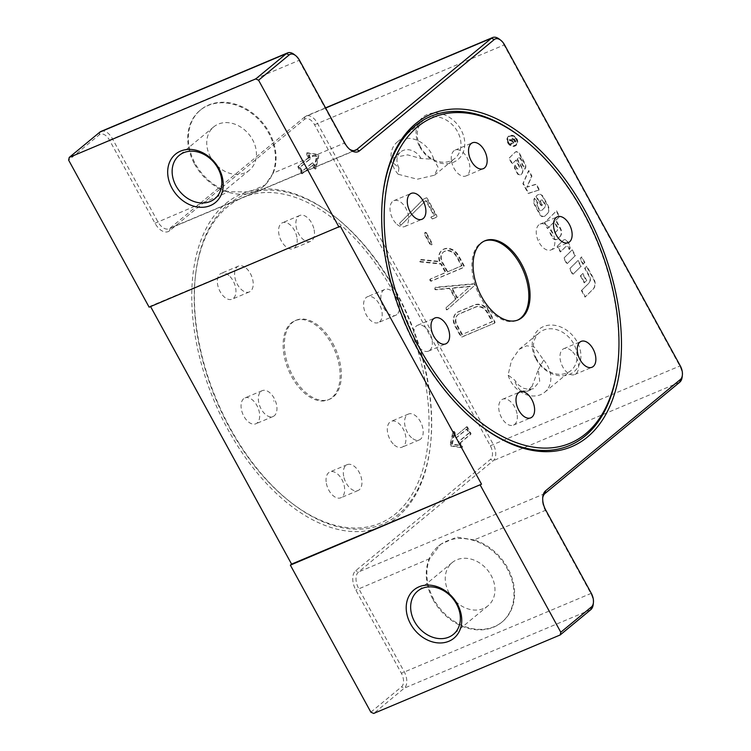 <?xml version="1.0" encoding="UTF-8"?>
<svg xmlns="http://www.w3.org/2000/svg" width="751" height="751" viewBox="0 0 751 751"><rect width="100%" height="100%" fill="white"/><g stroke="black" fill="none" stroke-linecap="round" stroke-linejoin="round"><path stroke-width="0.56" stroke-dasharray="3.75 2.82" d="M582.973 264.352L584.494 262.85L581.368 257.142L579.856 258.644L582.973 264.352L584.879 262.54L581.753 256.833L580.232 258.335L583.358 264.042M507.723 142.84A5.905 4.713 -129.6 0 0 515.89 145.534A5.905 4.713 -129.6 0 0 515.768 137.977A5.905 4.713 -129.6 0 0 508.371 136.429A5.905 4.713 -129.6 0 0 507.723 142.84M508.098 142.521A5.905 4.713 -129.6 0 0 516.275 145.215A5.905 4.713 -129.6 0 0 516.153 137.658A5.905 4.713 -129.6 0 0 508.756 136.109A5.905 4.713 -129.6 0 0 508.098 142.521M508.164 142.652A5.313 4.243 50.4 0 1 508.746 136.889A5.313 4.243 50.4 0 1 515.402 138.278A5.313 4.243 50.4 0 1 515.515 145.074A5.313 4.243 50.4 0 1 508.164 142.652M508.549 142.333A5.313 4.243 50.4 0 1 509.131 136.569A5.313 4.243 50.4 0 1 515.787 137.959A5.313 4.243 50.4 0 1 515.899 144.755A5.313 4.243 50.4 0 1 508.549 142.333M515.693 142.155L514.351 139.714L511.694 138.475L512.37 137.987L511.929 140.071L508.68 138.991L509.178 139.902L512.332 140.972L513.046 142.221L510.933 143.103L511.337 143.835L516.068 141.836L514.735 139.395L512.37 137.987L511.544 140.39L508.305 139.301L508.803 140.212L511.957 141.291L512.661 142.53L510.558 143.422L510.952 144.145L516.068 141.836M514.764 141.648L513.196 142.305L512.398 139.048L513.815 139.902L514.764 141.648L515.148 141.329L513.581 141.986L512.783 138.738L514.2 139.592L515.148 141.329M512.229 139.151L512.783 138.738L512.229 139.151M539.087 190.181L535.942 184.436L526.761 187.262L531.539 176.391L528.497 170.843L522.865 183.657L528.263 193.514L539.471 189.872L536.327 184.117L527.146 186.943L531.924 176.072L528.882 170.524L523.25 183.338L528.648 193.204L539.471 189.872M569.239 249.51A4.581 3.661 -129.6 0 0 569.183 245.155L567.362 241.813A3.06 2.441 -129.6 0 0 563.128 240.423A3.06 2.441 -129.6 0 0 562.997 240.536L557.167 246.3L560.293 252.007L565.4 246.957A2.037 1.624 50.4 0 1 568.31 247.811L569.239 249.51L569.624 249.201A4.581 3.661 -129.6 0 0 569.568 244.835L567.737 241.503A3.06 2.441 -129.6 0 0 563.513 240.104A3.06 2.441 -129.6 0 0 563.381 240.217L557.552 245.99L560.668 251.698L565.785 246.647A2.037 1.624 50.4 0 1 568.685 247.492L569.624 249.201M535.942 196.405L541.246 206.093L542.156 205.192L539.978 201.212L540.57 200.63A1.784 1.427 50.4 0 1 543.114 201.381L544.775 204.422A3.06 2.441 50.4 0 1 544.569 207.623L541.8 210.355A2.037 1.624 50.4 0 1 538.889 209.501L537.387 206.76A3.06 2.441 50.4 0 1 537.547 203.624L534.515 198.086A8.148 6.506 -129.6 0 0 534.825 205.492L539.809 214.598A3.567 2.844 -129.6 0 0 544.747 216.232A3.567 2.844 -129.6 0 0 544.897 216.091L546.935 214.073A8.148 6.506 -129.6 0 0 547.498 205.539L542.842 197.034A4.074 3.257 -129.6 0 0 537.2 195.176A4.074 3.257 -129.6 0 0 537.031 195.335L535.942 196.405L536.317 196.095L541.631 205.783L542.541 204.882L540.354 200.902L540.945 200.31A1.784 1.427 50.4 0 1 543.489 201.061L545.16 204.103A3.06 2.441 50.4 0 1 544.944 207.304L542.184 210.036A2.037 1.624 50.4 0 1 539.274 209.191L537.772 206.45A3.06 2.441 50.4 0 1 537.932 203.305L534.9 197.766A8.148 6.506 -129.6 0 0 535.21 205.183L540.194 214.279A3.567 2.844 -129.6 0 0 545.123 215.912A3.567 2.844 -129.6 0 0 545.282 215.772L547.319 213.753A8.148 6.506 -129.6 0 0 547.873 205.22L543.226 196.715A4.074 3.257 -129.6 0 0 537.585 194.856A4.074 3.257 -129.6 0 0 537.406 195.016L536.317 196.095M575.041 255.838L571.915 250.13L563.701 258.25L566.827 263.958L575.416 255.528L572.29 249.82L564.085 257.931L567.212 263.639L575.416 255.528M581.387 290.543L584.991 297.133L592.821 289.398A9.679 7.726 -129.6 0 0 593.478 279.259L586.456 266.436L584.635 268.238L589.113 276.415A6.618 5.285 50.4 0 1 588.662 283.352L581.387 290.543L581.772 290.224L585.376 296.823L593.206 289.088A9.679 7.726 -129.6 0 0 593.863 278.95L586.841 266.117L585.02 267.919L589.497 276.096A6.618 5.285 50.4 0 1 589.047 283.033L581.772 290.224M580.852 266.455L577.726 260.747L569.521 268.867L572.647 274.575L581.236 266.145L578.11 260.437L569.896 268.548L573.022 274.256L581.236 266.145M514.848 165.52A4.074 3.257 -129.6 0 0 514.989 169.257L517.373 173.622A2.544 2.037 -129.6 0 0 520.903 174.786A2.544 2.037 -129.6 0 0 521.006 174.692L521.138 174.561A6.618 5.285 -129.6 0 0 521.588 167.623L516.951 159.165L518.096 158.039A1.53 1.22 50.4 0 1 520.274 158.677L521.842 161.549A2.544 2.037 50.4 0 1 521.767 164.112L524.818 169.247A6.111 4.881 -129.6 0 0 524.583 163.69L519.157 153.777A3.06 2.441 -129.6 0 0 514.923 152.378A3.06 2.441 -129.6 0 0 514.801 152.5L508.962 158.264L512.088 163.971L515.74 160.367L518.65 165.689A2.797 2.234 50.4 0 1 518.462 168.618L518.406 168.675A1.53 1.22 50.4 0 1 516.219 168.036L515.233 165.211A4.074 3.257 -129.6 0 0 515.364 168.937L517.758 173.312A2.544 2.037 -129.6 0 0 521.288 174.467A2.544 2.037 -129.6 0 0 521.391 174.373L521.523 174.251A6.618 5.285 -129.6 0 0 521.973 167.313L517.336 158.846L518.472 157.719A1.53 1.22 50.4 0 1 520.659 158.358L522.227 161.23A2.544 2.037 50.4 0 1 522.152 163.793L525.202 168.928A6.111 4.881 -129.6 0 0 524.968 163.371L519.542 153.457A3.06 2.441 -129.6 0 0 515.308 152.068A3.06 2.441 -129.6 0 0 515.177 152.181L509.347 157.945L512.473 163.652L516.125 160.047L519.035 165.37A2.797 2.234 50.4 0 1 518.847 168.308L518.781 168.365A1.53 1.22 50.4 0 1 516.604 167.726L515.233 165.211M580.373 275.861L584.222 282.892L586.353 280.79L582.504 273.758L580.373 275.861L580.758 275.542L584.607 282.583L586.738 280.48L582.889 273.439L580.758 275.542M559.917 236.762A8.148 6.506 -129.6 0 0 560.471 228.22L556.04 220.137L559.692 216.532L556.566 210.815L544.71 222.54L547.836 228.248L554.52 221.639L557.42 226.933A3.567 2.844 50.4 0 1 557.176 230.67L555.083 232.744A2.037 1.624 50.4 0 1 552.173 231.89L550.962 229.675A4.074 3.257 -129.6 0 0 550.849 233.758L552.783 237.288A3.567 2.844 -129.6 0 0 557.721 238.912A3.567 2.844 -129.6 0 0 557.871 238.78L559.533 237.072A8.148 6.506 -129.6 0 0 560.086 228.539L555.656 220.447L556.04 220.137M555.656 220.447L559.307 216.842L556.181 211.134L544.325 222.859L547.451 228.567L554.144 221.949L557.045 227.253A3.567 2.844 50.4 0 1 556.801 230.979L554.698 233.063A2.037 1.624 50.4 0 1 551.788 232.209L550.577 229.994A4.074 3.257 -129.6 0 0 550.474 234.077L552.407 237.607A3.567 2.844 -129.6 0 0 557.336 239.231A3.567 2.844 -129.6 0 0 557.486 239.1L559.533 237.072M539.537 239.851L539.256 239.344L539.537 239.851M416.739 340.532L417.021 341.038L416.739 340.532M538.27 369.708L543.668 360.076L534.318 347.028L526.723 345.77L519.241 349.271L511.412 360.687L508.098 375.049L514.351 379.771L518.537 385.01L523.541 388.258L528.751 389.478L533.463 388.699L539.706 381.142L538.27 369.708L532.281 385.77A10.767 8.092 32.6 0 1 528.225 390.811A10.767 8.092 32.6 0 1 520.668 390.651L527.38 391.252L532.281 385.77M520.668 390.651C517.814 387.967 515.712 384.343 514.351 379.771M396.181 299.555L396.462 300.062L396.181 299.555M273.946 401.25L273.664 400.743L273.946 401.25M393.843 157.56L407.53 154.856L421.123 158.527L433.74 159.296L438.086 167.332L434.538 175.208L417.349 179.207L398.171 174.27L398.922 167.867L393.073 162.76L393.843 157.56L400.668 151.937A14.851 11.866 -129.6 0 0 398.922 167.867M421.123 158.527A14.851 11.866 -129.6 0 0 400.668 151.937M468.755 433.186L458.495 441.663A0.986 0.582 67.2 0 0 458.504 442.902L460.016 445.662L451.736 444.329L453.857 434.416L455.369 437.176A0.986 0.582 67.2 0 0 456.298 437.655L466.559 429.178L468.755 433.186L469.375 432.933L459.114 441.41A0.986 0.582 67.2 0 0 459.124 442.649L460.635 445.399L452.355 444.076L454.477 434.162L455.988 436.913A0.986 0.582 67.2 0 0 456.918 437.392L467.178 428.915L469.375 432.933M543.668 360.076A24.67 19.704 50.4 0 1 544.691 392.247A24.67 19.704 50.4 0 1 510.539 380.982A24.67 19.704 50.4 0 1 508.098 375.049M536.796 359.297A24.67 19.704 50.4 0 1 539.528 332.515A24.67 19.704 50.4 0 1 570.431 338.992A24.67 19.704 50.4 0 1 570.948 370.562A24.67 19.704 50.4 0 1 536.796 359.297M535.998 359.109A27.496 21.957 -129.6 0 0 578.148 366.817A27.496 21.957 -129.6 0 0 555.505 325.455A27.496 21.957 -129.6 0 0 535.998 359.109M419.875 147.008A27.496 21.957 -129.6 0 0 462.025 154.715A27.496 21.957 -129.6 0 0 439.382 113.354A27.496 21.957 -129.6 0 0 419.875 147.008M420.673 147.196A24.67 19.704 50.4 0 1 423.404 120.413A24.67 19.704 50.4 0 1 454.308 126.891A24.67 19.704 50.4 0 1 454.824 158.461A24.67 19.704 50.4 0 1 420.673 147.196M398.171 174.27A24.67 19.704 50.4 0 1 394.425 168.881A24.67 19.704 50.4 0 1 397.148 142.099A24.67 19.704 50.4 0 1 433.74 159.296M150.576 306.568L149.13 307.168M340.297 226.229L150.35 306.164M370.863 712.173L401.485 686.874A10.889 6.374 67.2 0 0 401.363 673.243L355.852 590.117A15.508 9.078 -112.8 0 1 355.683 570.704L490.441 459.396A10.889 6.374 67.2 0 0 490.319 445.765L314.566 124.75A10.889 6.374 67.2 0 0 304.333 119.465L169.566 230.773A15.508 9.078 -112.8 0 1 154.997 223.244L109.486 140.127A10.889 6.374 67.2 0 0 99.254 134.842L68.632 160.132M101.038 131.406A13.199 7.726 -112.8 0 1 112.284 138.513L157.794 221.629A13.199 7.726 67.2 0 0 169.041 228.745A13.199 7.726 67.2 0 0 170.195 228.041L304.962 116.734A13.199 7.726 -112.8 0 1 306.117 116.029A13.199 7.726 -112.8 0 1 317.363 123.136L493.116 444.151A13.199 7.726 -112.8 0 1 493.266 460.682L358.499 571.98A13.199 7.726 67.2 0 0 358.659 588.512L404.16 671.629A13.199 7.726 -112.8 0 1 404.31 688.151L373.688 713.45M593.206 604.471A13.199 7.726 67.2 0 0 590.652 593.149L545.142 510.032A13.199 7.726 -112.8 0 1 542.588 498.711A13.199 7.726 -112.8 0 1 542.71 497.857M474.097 539.922L456.711 537.096L440.659 544.297L429.694 558.613A49.51 39.54 -129.6 0 0 447.258 616.055A49.51 39.54 -129.6 0 0 502.25 621.837A49.51 39.54 -129.6 0 0 511.731 577.125A49.51 39.54 -129.6 0 0 474.097 539.922L545.799 510.192M682.161 376.993A13.199 7.726 67.2 0 0 679.608 365.671L503.855 44.656A13.199 7.726 67.2 0 0 499.321 39.136M457.387 297.668L452.055 287.933L470.267 286.253L456.927 298.044L451.595 288.318L469.807 286.638L456.927 298.044M273.242 173.049A49.51 39.54 -129.6 0 0 255.678 115.607A49.51 39.54 -129.6 0 0 200.686 109.824A49.51 39.54 -129.6 0 0 191.205 154.537A49.51 39.54 -129.6 0 0 228.839 191.74L249.416 191.927L265.187 184.971L273.242 173.049L344.287 143.15L298.776 60.033A13.199 7.726 67.2 0 0 294.242 54.504M349.515 149.186A13.199 7.726 -112.8 0 1 348.811 148.679A13.199 7.726 -112.8 0 1 344.287 143.15L344.934 143.31M301.733 171.566L299.536 167.548L309.797 159.071A0.986 0.582 67.2 0 0 309.787 157.832L308.276 155.081L316.556 156.405L314.434 166.318L312.923 163.568A0.986 0.582 67.2 0 0 311.994 163.089L301.733 171.566L302.353 171.303L300.156 167.295L310.416 158.818A0.986 0.582 67.2 0 0 310.398 157.579L308.896 154.819L317.175 156.142L315.045 166.065L313.543 163.305A0.986 0.582 67.2 0 0 312.613 162.826L302.353 171.303M302.831 173.406A0.986 0.582 -112.8 0 1 301.902 172.918L298.767 167.191A0.986 0.582 -112.8 0 1 298.748 165.952L309.008 157.475L307.159 154.096A0.986 0.582 -112.8 0 1 307.441 152.782L317.917 154.453A0.986 0.582 -112.8 0 1 318.724 155.945L316.04 168.487A0.986 0.582 -112.8 0 1 314.941 168.308L313.092 164.929L302.212 173.659L313.092 164.929M312.472 165.182L314.331 168.571A0.986 0.582 67.2 0 0 315.42 168.75L318.114 156.199A0.986 0.582 67.2 0 0 317.298 154.715L306.821 153.035A0.986 0.582 67.2 0 0 306.539 154.349L308.398 157.738L309.008 157.475M308.398 157.738L298.138 166.206A0.986 0.582 67.2 0 0 298.147 167.445L301.282 173.181A0.986 0.582 67.2 0 0 302.212 173.659M314.434 166.318L315.045 166.065M316.556 156.405L317.175 156.142M308.276 155.081L308.896 154.819M299.536 167.548L300.156 167.295M466.7 426.821A0.986 0.582 -112.8 0 1 467.629 427.3L470.764 433.036A0.986 0.582 -112.8 0 1 470.774 434.275L460.513 442.743L462.363 446.132A0.986 0.582 -112.8 0 1 462.081 447.446L451.614 445.765A0.986 0.582 -112.8 0 1 450.797 444.282L453.482 431.731A0.986 0.582 -112.8 0 1 454.58 431.909L456.439 435.289L466.7 426.821L456.439 435.289M455.819 435.552L453.97 432.172A0.986 0.582 67.2 0 0 452.872 431.994L450.178 444.536A0.986 0.582 67.2 0 0 450.994 446.028L461.471 447.699A0.986 0.582 67.2 0 0 461.752 446.385L459.894 443.006L460.513 442.743M459.894 443.006L470.154 434.529A0.986 0.582 67.2 0 0 470.145 433.289L467.009 427.563A0.986 0.582 67.2 0 0 466.08 427.075M466.559 429.178L467.178 428.915M453.857 434.416L454.477 434.162M451.736 444.329L452.355 444.076M460.016 445.662L460.635 445.399M225.816 203.512A180.493 105.619 -112.8 0 1 333.425 215.537A180.493 105.619 -112.8 0 1 395.383 291.088A180.493 105.619 -112.8 0 1 430.351 445.859A180.493 105.619 -112.8 0 1 258.701 474.726A180.493 105.619 -112.8 0 1 225.816 203.512M395.918 291.219A178.616 104.52 67.2 0 0 334.599 216.448A178.616 104.52 67.2 0 0 195.551 274.96A178.616 104.52 67.2 0 0 291.472 502.898A178.616 104.52 67.2 0 0 430.52 444.385A178.616 104.52 67.2 0 0 395.918 291.219M521.729 137.696A178.616 104.52 -112.8 0 1 583.048 212.467A178.616 104.52 -112.8 0 1 617.651 365.634M479.194 424.597A178.616 104.52 -112.8 0 1 478.603 424.146A178.616 104.52 -112.8 0 1 382.681 196.208A178.616 104.52 -112.8 0 1 382.766 195.476M447.671 271.609L442.574 262.296A9.575 7.641 50.4 0 1 443.625 251.904A9.575 7.641 50.4 0 1 456.88 256.269L461.978 265.591L447.211 271.993L442.114 262.672A9.575 7.641 50.4 0 1 443.165 252.28A9.575 7.641 50.4 0 1 456.42 256.654L461.518 265.967L447.211 271.993M462.24 334.251L457.134 324.93A9.575 7.641 50.4 0 1 458.194 314.547A9.575 7.641 50.4 0 1 459.743 313.608L475.777 306.868A9.575 7.641 50.4 0 1 487.474 312.163L492.581 321.484L461.781 334.627L456.674 325.314A9.575 7.641 50.4 0 1 457.735 314.922A9.575 7.641 50.4 0 1 459.283 313.993L475.317 307.243A9.575 7.641 50.4 0 1 487.014 312.547L492.121 321.86L461.781 334.627M494.543 323.127A1.155 0.92 -129.6 0 0 494.853 321.757L489.201 311.44A11.885 9.491 -129.6 0 0 474.679 304.859L458.645 311.609A11.885 9.491 -129.6 0 0 456.721 312.763A11.885 9.491 -129.6 0 0 455.406 325.662L461.058 335.979A1.155 0.92 -129.6 0 0 462.475 336.617L494.543 323.127L462.015 337.002A1.155 0.92 50.4 0 1 460.598 336.354L454.946 326.037A11.885 9.491 50.4 0 1 456.261 313.139A11.885 9.491 50.4 0 1 458.185 311.984L474.219 305.235A11.885 9.491 50.4 0 1 488.741 311.815L494.393 322.132A1.155 0.92 50.4 0 1 494.083 323.503M430.774 278.724A1.155 0.92 -129.6 0 0 431.872 280.724L463.94 267.234A1.155 0.92 -129.6 0 0 464.249 265.863L458.608 255.547A11.885 9.491 -129.6 0 0 442.161 250.121A11.885 9.491 -129.6 0 0 440.105 261.442L420.682 259.461A1.155 0.92 -129.6 0 0 420.935 261.583L441.194 263.657L445.944 272.341L430.314 279.1L445.484 272.716L440.734 264.033L420.476 261.958A1.155 0.92 50.4 0 1 420.222 259.837L439.645 261.827A11.885 9.491 50.4 0 1 441.701 250.505A11.885 9.491 50.4 0 1 458.148 255.931L463.799 266.248A1.155 0.92 50.4 0 1 463.48 267.609L431.412 281.109A1.155 0.92 50.4 0 1 430.314 279.1M446.263 307.516A1.155 0.92 -129.6 0 0 447.765 309.262L474.341 285.737A1.155 0.92 -129.6 0 0 473.28 283.794L435.721 287.257A1.155 0.92 -129.6 0 0 436.34 289.388L450.037 288.121L455.951 298.936L446.263 307.516L455.491 299.311L449.577 288.506L435.88 289.764A1.155 0.92 50.4 0 1 435.261 287.642L472.82 284.178A1.155 0.92 50.4 0 1 473.881 286.112L447.314 309.637A1.155 0.92 50.4 0 1 445.803 307.891M431.684 216.626A1.155 0.92 -129.6 0 0 432.783 218.635L436.481 217.077A1.155 0.92 -129.6 0 0 436.791 215.706L427.375 198.508A1.155 0.92 -129.6 0 0 425.967 197.87L424.24 198.593A1.155 0.92 -129.6 0 0 423.996 198.762L399.936 222.991A1.155 0.92 -129.6 0 0 401.513 224.671L426.202 200.235L434.519 215.434L431.224 217.001L434.059 215.809L425.742 200.62L401.053 225.056A1.155 0.92 50.4 0 1 399.476 223.366L423.536 199.137A1.155 0.92 50.4 0 1 423.78 198.977L425.507 198.245A1.155 0.92 50.4 0 1 426.915 198.893L436.331 216.091A1.155 0.92 50.4 0 1 436.021 217.452L432.323 219.01A1.155 0.92 50.4 0 1 431.224 217.001M426.568 233.063A1.155 0.92 -129.6 0 0 424.841 233.786L430.483 244.103A1.155 0.92 -129.6 0 0 432.21 243.38L426.568 233.063L426.108 233.439L431.75 243.756A1.155 0.92 50.4 0 1 430.032 244.488L424.381 234.162A1.155 0.92 50.4 0 1 426.108 233.439M433.111 599.739A49.51 39.54 -129.6 0 0 501.64 622.344A49.51 39.54 -129.6 0 0 511.121 577.632A49.51 39.54 -129.6 0 0 473.487 540.429A49.51 39.54 -129.6 0 0 438.593 545.996A49.51 39.54 -129.6 0 0 433.111 599.739M449.145 592.99A28.05 22.408 50.4 0 1 452.252 562.537A28.05 22.408 50.4 0 1 491.088 575.35A28.05 22.408 50.4 0 1 487.981 605.804A28.05 22.408 50.4 0 1 449.145 592.99M194.593 164.075A49.51 39.54 -129.6 0 0 263.122 186.67A49.51 39.54 -129.6 0 0 272.632 173.556A49.51 39.54 -129.6 0 0 255.068 116.114A49.51 39.54 -129.6 0 0 200.066 110.331A49.51 39.54 -129.6 0 0 194.593 164.075M210.627 157.325A28.05 22.408 50.4 0 1 213.735 126.872A28.05 22.408 50.4 0 1 252.561 139.677A28.05 22.408 50.4 0 1 249.463 170.13A28.05 22.408 50.4 0 1 210.627 157.325M484.32 241.062A42.901 25.112 67.2 0 0 483.7 241.306A42.901 25.112 67.2 0 0 477.195 290.59A42.901 25.112 67.2 0 0 516.979 320.395A42.901 25.112 67.2 0 0 517.589 320.123M429.713 350.37A14.025 8.205 67.2 0 0 430.107 333.895A14.025 8.205 67.2 0 0 417.603 325.258A14.025 8.205 67.2 0 0 415.481 341.376A14.025 8.205 67.2 0 0 428.483 351.121A14.025 8.205 67.2 0 0 429.713 350.37M517.007 413.623A14.025 8.205 67.2 0 0 502.597 399.25A14.025 8.205 67.2 0 0 500.466 415.369A14.025 8.205 67.2 0 0 513.477 425.113A14.025 8.205 67.2 0 0 517.007 413.623M571.595 350.839A14.025 8.205 67.2 0 0 563.851 348.661A14.025 8.205 67.2 0 0 561.729 364.77A14.025 8.205 67.2 0 0 574.731 374.514A14.025 8.205 67.2 0 0 578.448 364.169A14.025 8.205 67.2 0 0 571.595 350.839M538.889 224.821A14.025 8.205 67.2 0 0 538.495 241.296A14.025 8.205 67.2 0 0 550.999 249.933A14.025 8.205 67.2 0 0 553.13 233.824A14.025 8.205 67.2 0 0 540.119 224.08A14.025 8.205 67.2 0 0 538.889 224.821M451.604 161.578A14.025 8.205 67.2 0 0 466.014 175.941A14.025 8.205 67.2 0 0 468.136 159.832A14.025 8.205 67.2 0 0 455.134 150.087A14.025 8.205 67.2 0 0 451.604 161.578M397.016 224.352A14.025 8.205 67.2 0 0 404.761 226.53A14.025 8.205 67.2 0 0 406.882 210.421A14.025 8.205 67.2 0 0 393.871 200.677A14.025 8.205 67.2 0 0 390.163 211.022A14.025 8.205 67.2 0 0 397.016 224.352M332.768 343.301A42.901 25.112 -112.8 0 1 329.501 399.288A42.901 25.112 -112.8 0 1 289.717 369.483A42.901 25.112 -112.8 0 1 296.223 320.198A42.901 25.112 -112.8 0 1 332.768 343.301M331.538 343.817A42.901 25.112 -112.8 0 1 328.271 399.804A42.901 25.112 -112.8 0 1 288.487 369.999A42.901 25.112 -112.8 0 1 294.993 320.715A42.901 25.112 -112.8 0 1 331.538 343.817M393.637 292.533A176.738 103.422 67.2 0 0 273.777 192.735A176.738 103.422 67.2 0 0 195.382 276.443A176.738 103.422 67.2 0 0 290.29 501.978A176.738 103.422 67.2 0 0 415.885 487.399A176.738 103.422 67.2 0 0 393.637 292.533M326.385 483.409A14.025 8.205 67.2 0 0 340.804 497.782A14.025 8.205 67.2 0 0 342.925 481.663A14.025 8.205 67.2 0 0 329.924 471.919A14.025 8.205 67.2 0 0 326.385 483.409M394.313 445.005A14.025 8.205 67.2 0 0 402.057 447.183A14.025 8.205 67.2 0 0 404.188 431.074A14.025 8.205 67.2 0 0 391.177 421.33A14.025 8.205 67.2 0 0 387.46 431.675A14.025 8.205 67.2 0 0 394.313 445.005M379.555 321.85A14.025 8.205 67.2 0 0 379.95 305.375A14.025 8.205 67.2 0 0 367.446 296.739A14.025 8.205 67.2 0 0 365.324 312.857A14.025 8.205 67.2 0 0 378.326 322.601A14.025 8.205 67.2 0 0 379.555 321.85M296.87 237.109A14.025 8.205 67.2 0 0 282.46 222.747A14.025 8.205 67.2 0 0 280.33 238.865A14.025 8.205 67.2 0 0 293.341 248.609A14.025 8.205 67.2 0 0 296.87 237.109M228.942 275.523A14.025 8.205 67.2 0 0 221.198 273.345A14.025 8.205 67.2 0 0 219.076 289.454A14.025 8.205 67.2 0 0 232.087 299.198A14.025 8.205 67.2 0 0 235.795 288.853A14.025 8.205 67.2 0 0 228.942 275.523M243.7 398.678A14.025 8.205 67.2 0 0 243.305 415.153A14.025 8.205 67.2 0 0 255.809 423.789A14.025 8.205 67.2 0 0 257.94 407.671A14.025 8.205 67.2 0 0 244.929 397.927A14.025 8.205 67.2 0 0 243.7 398.678M260.972 391.412A14.025 8.205 -112.8 0 1 262.202 390.661A14.025 8.205 -112.8 0 1 275.204 400.405A14.025 8.205 -112.8 0 1 273.082 416.514A14.025 8.205 -112.8 0 1 260.578 407.887A14.025 8.205 -112.8 0 1 260.972 391.412M246.215 268.257A14.025 8.205 -112.8 0 1 253.068 281.587A14.025 8.205 -112.8 0 1 249.351 291.932A14.025 8.205 -112.8 0 1 236.34 282.188A14.025 8.205 -112.8 0 1 238.471 266.079A14.025 8.205 -112.8 0 1 246.215 268.257M314.134 229.844A14.025 8.205 -112.8 0 1 310.604 241.343A14.025 8.205 -112.8 0 1 297.603 231.59A14.025 8.205 -112.8 0 1 299.724 215.481A14.025 8.205 -112.8 0 1 314.134 229.844M396.828 314.585A14.025 8.205 -112.8 0 1 395.599 315.336A14.025 8.205 -112.8 0 1 382.588 305.582A14.025 8.205 -112.8 0 1 384.719 289.473A14.025 8.205 -112.8 0 1 397.223 298.109A14.025 8.205 -112.8 0 1 396.828 314.585M411.586 437.73A14.025 8.205 -112.8 0 1 404.733 424.409A14.025 8.205 -112.8 0 1 408.441 414.064A14.025 8.205 -112.8 0 1 421.452 423.808A14.025 8.205 -112.8 0 1 419.33 439.917A14.025 8.205 -112.8 0 1 411.586 437.73M343.658 476.143A14.025 8.205 -112.8 0 1 347.187 464.653A14.025 8.205 -112.8 0 1 360.189 474.397A14.025 8.205 -112.8 0 1 358.067 490.506A14.025 8.205 -112.8 0 1 343.658 476.143M99.254 134.842L99.883 132.11M109.486 140.127L299.433 60.193M590.802 609.671L404.31 688.151L401.485 686.874M154.997 223.244L228.839 191.74M591.3 593.309L401.363 673.243M169.566 230.773L170.195 228.041L354.219 150.594M429.694 558.613L355.852 590.117M304.333 119.465L304.962 116.734L325.624 108.041M544.991 493.51L358.499 571.98L355.683 570.704M314.566 124.75L504.512 44.816M679.758 382.203L493.266 460.682L490.441 459.396M490.319 445.765L680.265 365.831M314.331 168.571L314.941 168.308M315.42 168.75L316.04 168.487M318.114 156.199L318.724 155.945M317.298 154.715L317.917 154.453M306.821 153.035L307.441 152.782M306.539 154.349L307.159 154.096M298.138 166.206L298.748 165.952M298.147 167.445L298.767 167.191M301.282 173.181L301.902 172.918M311.994 163.089L312.613 162.826M312.923 163.568L313.543 163.305M309.787 157.832L310.398 157.579M309.797 159.071L310.416 158.818M453.97 432.172L454.58 431.909M452.872 431.994L453.482 431.731M450.178 444.536L450.797 444.282M450.994 446.028L451.614 445.765M461.471 447.699L462.081 447.446M461.752 446.385L462.363 446.132M470.154 434.529L470.774 434.275M470.145 433.289L470.764 433.036M467.009 427.563L467.629 427.3M456.298 437.655L456.918 437.392M455.369 437.176L455.988 436.913M458.504 442.902L459.124 442.649M458.495 441.663L459.114 441.41M544.691 392.247L570.948 370.562M519.241 349.271L539.528 332.515M434.538 175.208L454.824 158.461M397.148 142.099L423.404 120.413M325.53 107.862L306.117 116.029M348.811 148.679L350.266 149.806M542.588 498.711L542.795 496.89M315.167 169.106L315.786 168.844M306.615 153.063L307.234 152.8M302.127 173.716L302.747 173.453M312.078 163.033L312.698 162.779M453.125 431.637L453.735 431.374M461.677 447.68L462.287 447.418M466.164 427.028L466.784 426.765M456.214 437.702L456.833 437.448M334.599 216.448L333.425 215.537M430.52 444.385L430.351 445.859M478.603 424.146L479.776 425.057M382.681 196.208L382.85 194.734M527.38 391.252L533.454 388.699M355.533 150.266L169.041 228.745M501.64 622.344L502.25 621.837M438.593 545.996L440.659 544.297M263.122 186.67L265.187 184.971M200.066 110.331L200.686 109.824M452.252 562.537L417.64 591.121M487.981 605.804L453.369 634.388M213.735 126.872L179.123 155.457M249.463 170.13L214.852 198.724M516.979 320.395L518.209 319.879M483.7 241.306L484.93 240.789M428.483 351.121L445.756 343.855M417.603 325.258L434.876 317.992M513.477 425.113L530.741 417.847M502.597 399.25L519.861 391.984M574.731 374.514L592.004 367.248M563.851 348.661L581.114 341.395M550.999 249.933L568.272 242.667M540.119 224.08L557.392 216.804M466.014 175.941L483.278 168.675M455.134 150.087L472.398 142.812M404.761 226.53L422.024 219.264M393.871 200.677L411.144 193.411M296.223 320.198L294.993 320.715M329.501 399.288L328.271 399.804M262.202 390.661L244.929 397.927M273.082 416.514L255.809 423.789M238.471 266.079L221.198 273.345M249.351 291.932L232.087 299.198M299.724 215.481L282.46 222.747M310.604 241.343L293.341 248.609M384.719 289.473L367.446 296.739M395.599 315.336L378.326 322.601M408.441 414.064L391.177 421.33M419.33 439.917L402.057 447.183M347.187 464.653L329.924 471.919M358.067 490.506L340.804 497.782M290.29 501.978L291.472 502.898M195.382 276.443L195.551 274.96"/><path stroke-width="1.13" d="M291.585 564.123L481.522 484.188L290.355 565.137L291.585 564.123L150.576 306.568M255.744 78.921L258.569 80.207L289.201 54.907A10.889 6.374 -112.8 0 1 295.687 55.63L294.242 54.504A13.199 7.726 67.2 0 0 287.53 52.927A13.199 7.726 67.2 0 0 286.375 53.631L255.744 78.921L69.261 157.4L68.632 160.132L149.13 307.168L340.297 226.229L481.522 484.188M69.261 157.4L99.883 132.11A13.199 7.726 -112.8 0 1 101.038 131.406L287.53 52.927M295.687 55.63A10.889 6.374 -112.8 0 1 299.433 60.193L344.934 143.31A15.508 9.078 67.2 0 0 350.266 149.806A15.508 9.078 67.2 0 0 359.513 150.838L494.28 39.531A10.889 6.374 -112.8 0 1 500.767 40.254A10.889 6.374 -112.8 0 1 504.512 44.816L680.265 365.831A10.889 6.374 -112.8 0 1 682.368 375.171A10.889 6.374 -112.8 0 1 680.387 379.471L545.62 490.769A15.508 9.078 67.2 0 0 542.795 496.89A15.508 9.078 67.2 0 0 545.799 510.192L591.3 593.309A10.889 6.374 -112.8 0 1 593.412 602.649A10.889 6.374 -112.8 0 1 591.431 606.939L560.8 632.239L560.171 634.971L373.688 713.45L370.863 712.173L290.355 565.137M560.171 634.971L590.802 609.671A13.199 7.726 67.2 0 0 593.206 604.471L593.412 602.649M542.71 497.857A13.199 7.726 -112.8 0 1 544.991 493.51L679.758 382.203A13.199 7.726 67.2 0 0 682.161 376.993L682.368 375.171M500.767 40.254L499.321 39.136A13.199 7.726 67.2 0 0 492.609 37.55A13.199 7.726 67.2 0 0 491.454 38.254L356.687 149.562A13.199 7.726 -112.8 0 1 355.533 150.266A13.199 7.726 -112.8 0 1 349.515 149.186M339.067 227.243L258.569 80.207M560.8 632.239L480.302 485.202M415.754 123.586A180.493 105.619 67.2 0 0 382.85 194.734A180.493 105.619 67.2 0 0 479.776 425.057A180.493 105.619 67.2 0 0 608.047 410.168A180.493 105.619 67.2 0 0 585.32 211.162A180.493 105.619 67.2 0 0 415.754 123.586M617.82 364.151A176.738 103.422 -112.8 0 1 483.437 424.484A176.738 103.422 -112.8 0 1 385.826 192.519A176.738 103.422 -112.8 0 1 522.912 138.616A176.738 103.422 -112.8 0 1 583.583 212.599A176.738 103.422 -112.8 0 1 617.82 364.151L617.651 365.634A178.616 104.52 -112.8 0 1 479.194 424.597M382.766 195.476A178.616 104.52 -112.8 0 1 521.729 137.696L522.912 138.616M456.477 603.935A28.05 22.408 50.4 0 1 453.369 634.388A28.05 22.408 50.4 0 1 418.232 627.019A28.05 22.408 50.4 0 1 417.64 591.121A28.05 22.408 50.4 0 1 456.477 603.935M457.406 604.161A31.354 25.036 -129.6 0 0 409.351 595.374A31.354 25.036 -129.6 0 0 435.167 642.527A31.354 25.036 -129.6 0 0 457.406 604.161M217.95 168.262A28.05 22.408 50.4 0 1 214.852 198.724A28.05 22.408 50.4 0 1 179.714 191.355A28.05 22.408 50.4 0 1 179.123 155.457A28.05 22.408 50.4 0 1 217.95 168.262M218.888 168.496A31.354 25.036 -129.6 0 0 170.824 159.7A31.354 25.036 -129.6 0 0 196.649 206.863A31.354 25.036 -129.6 0 0 218.888 168.496M517.589 320.123A42.901 25.112 67.2 0 0 520.246 264.408A42.901 25.112 67.2 0 0 484.32 241.062M521.476 263.892A42.901 25.112 67.2 0 0 484.93 240.789A42.901 25.112 67.2 0 0 478.425 290.074A42.901 25.112 67.2 0 0 518.209 319.879A42.901 25.112 67.2 0 0 521.476 263.892M414.28 217.086A14.025 8.205 -112.8 0 1 407.427 203.756A14.025 8.205 -112.8 0 1 411.144 193.411A14.025 8.205 -112.8 0 1 424.146 203.155A14.025 8.205 -112.8 0 1 422.024 219.264A14.025 8.205 -112.8 0 1 414.28 217.086M468.868 154.312A14.025 8.205 -112.8 0 1 472.398 142.812A14.025 8.205 -112.8 0 1 485.409 152.566A14.025 8.205 -112.8 0 1 483.278 168.675A14.025 8.205 -112.8 0 1 468.868 154.312M556.162 217.555A14.025 8.205 -112.8 0 1 557.392 216.804A14.025 8.205 -112.8 0 1 570.394 226.558A14.025 8.205 -112.8 0 1 568.272 242.667A14.025 8.205 -112.8 0 1 555.768 234.03A14.025 8.205 -112.8 0 1 556.162 217.555M588.859 343.573A14.025 8.205 -112.8 0 1 595.712 356.903A14.025 8.205 -112.8 0 1 592.004 367.248A14.025 8.205 -112.8 0 1 578.993 357.504A14.025 8.205 -112.8 0 1 581.114 341.395A14.025 8.205 -112.8 0 1 588.859 343.573M534.271 406.347A14.025 8.205 -112.8 0 1 530.741 417.847A14.025 8.205 -112.8 0 1 517.739 408.103A14.025 8.205 -112.8 0 1 519.861 391.984A14.025 8.205 -112.8 0 1 534.271 406.347M446.986 343.104A14.025 8.205 -112.8 0 1 445.756 343.855A14.025 8.205 -112.8 0 1 432.745 334.111A14.025 8.205 -112.8 0 1 434.876 317.992A14.025 8.205 -112.8 0 1 447.38 326.629A14.025 8.205 -112.8 0 1 446.986 343.104M325.624 108.041L491.454 38.254L494.28 39.531M359.513 150.838L356.687 149.562L354.219 150.594M99.883 132.11L286.375 53.631L289.201 54.907M679.758 382.203L680.387 379.471M544.991 493.51L545.62 490.769M590.802 609.671L591.431 606.939M492.609 37.55L325.53 107.862"/></g></svg>
